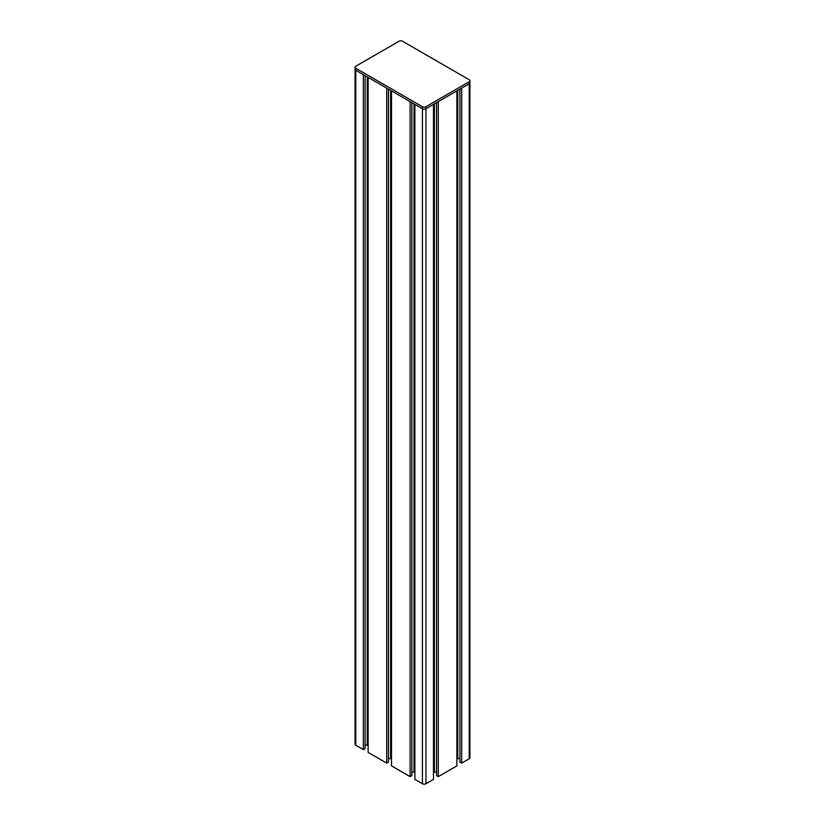 <?xml version="1.0" encoding="UTF-8"?>
<svg xmlns="http://www.w3.org/2000/svg" width="825" height="825" viewBox="0 0 825 825"><rect width="100%" height="100%" fill="white"/><g stroke="black" fill="none" stroke-linecap="round" stroke-linejoin="round"><path stroke-width="1.24" d="M355.07 67.237L355.07 69.259A2.475 1.433 0 0 0 355.802 70.28A2.475 1.433 180 0 1 355.07 69.259L355.07 744.263A2.475 1.433 0 0 0 355.802 745.274L363.34 749.626L363.34 74.632L355.802 70.28L422.441 108.745A2.475 1.433 0 0 0 425.948 108.745A2.475 1.433 180 0 1 422.441 108.745L414.892 104.393L414.892 779.398L422.441 783.75A2.475 1.433 0 0 0 425.948 783.75L433.486 779.398L433.486 104.393L425.948 108.745L469.198 83.779L461.66 88.131L461.66 763.125L469.198 758.773A2.475 1.433 0 0 0 469.93 757.762L469.93 82.758A2.475 1.433 180 0 1 469.198 83.779A2.475 1.433 0 0 0 469.93 82.758L469.93 80.737A2.475 1.433 180 0 1 469.198 81.747L425.948 106.724A2.475 1.433 180 0 1 422.441 106.724L355.802 68.248A2.475 1.433 180 0 1 355.07 67.237A2.475 1.433 180 0 1 355.802 66.227L399.052 41.25A2.475 1.433 180 0 1 402.559 41.25L469.198 79.726A2.475 1.433 180 0 1 469.93 80.737M461.66 763.125L459.907 762.114L459.907 89.141M456.864 758.66A4.135 2.382 0 0 1 457.762 758.608L459.907 758.608M456.864 765.899L456.864 90.894L438.281 101.63L438.281 776.624L456.864 765.899M438.281 776.624L436.528 775.613L436.528 102.64M433.486 772.159A4.135 2.382 0 0 1 434.383 772.107L436.528 772.107M414.892 772.159A4.135 2.382 0 0 0 414.006 772.107L414.006 103.878M411.861 772.107L414.006 772.107M410.108 776.624L410.108 101.63L391.514 90.894L391.514 765.899L410.108 776.624L411.861 775.613L411.861 102.64M391.514 758.66A4.135 2.382 0 0 0 390.617 758.608L390.617 90.379M388.472 758.608L390.617 758.608M386.719 763.125L386.719 88.131L368.136 77.395L368.136 752.4L386.719 763.125L388.472 762.114L388.472 89.141M368.136 745.161A4.135 2.382 0 0 0 367.238 745.109L367.238 76.88M365.093 745.109L367.238 745.109M363.34 749.626L365.093 748.615L365.093 75.642M469.198 758.773L469.198 81.747M457.762 758.608L457.762 90.379M434.383 772.107L434.383 103.878M425.948 783.75L425.948 106.724M422.441 783.75L422.441 106.724M355.802 745.274L355.802 68.248"/></g></svg>
